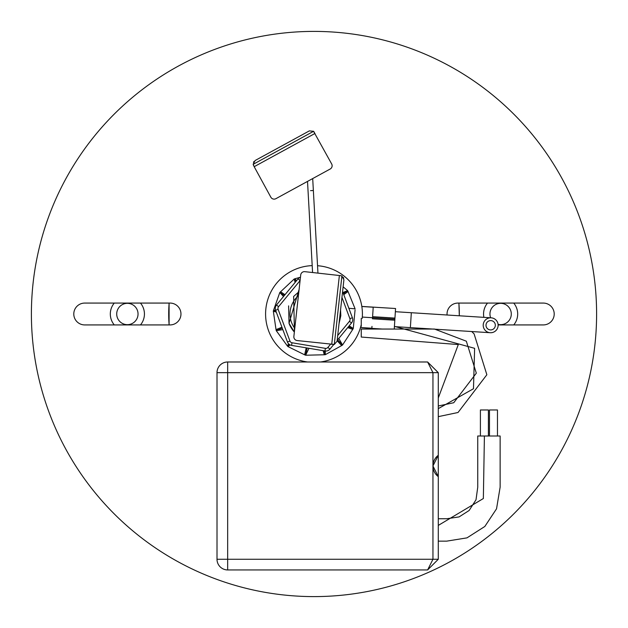 <?xml version="1.0" encoding="UTF-8"?>
<svg xmlns="http://www.w3.org/2000/svg" width="628" height="628" viewBox="0 0 628 628"><rect width="100%" height="100%" fill="white"/><g stroke="black" fill="none" stroke-linecap="round" stroke-linejoin="round"><path stroke-width="0.94" d="M498.122 324.927L543.283 324.927A10.927 10.927 0 0 0 554.21 314A10.927 10.927 0 0 0 543.283 303.073L457.969 303.073A10.927 10.927 0 0 0 447.081 315.005M314 31.4A282.6 282.6 0 0 1 558.739 455.3A282.6 282.6 0 0 1 69.261 455.3A282.6 282.6 0 0 1 314 31.4M84.717 324.927L170.031 324.927A10.927 10.927 0 0 0 180.966 314A10.927 10.927 0 0 0 170.031 303.073L84.717 303.073A10.927 10.927 0 0 0 73.79 314A10.927 10.927 0 0 0 84.717 324.927M338.994 323.883L340.823 315.688L340.557 309.855M298.842 291.8L293.629 296.455L298.842 291.8M294.446 331.301L293.629 296.455M438.281 476.628L438.281 559.273L427.621 569.941L227.666 569.941L227.666 559.273L432.951 559.273L432.951 465.96L438.281 455.3L438.281 476.628L432.951 465.96L432.951 372.655L227.666 372.655L227.666 559.273L217.005 559.273L217.005 372.655L227.666 372.655L227.666 361.987L427.621 361.987L432.951 372.655L438.281 372.655L438.281 455.3A13.329 13.329 0 0 0 438.281 476.628M427.621 569.941L432.951 559.273L438.281 559.273M217.005 559.273A10.66 10.66 0 0 0 227.666 569.941A10.66 10.66 0 0 1 217.005 559.273M227.666 361.987A10.66 10.66 0 0 0 217.005 372.655A10.66 10.66 0 0 1 227.666 361.987M427.621 361.987L438.281 372.655M480.404 436.005L480.404 409.974L488.403 409.974L488.403 436.005M438.281 518.752L446.681 518.752L459.092 516.907L469.132 510.493L476.016 499.762L477.743 487.195L477.743 436.005L500.131 436.005L500.131 487.195L496.536 508.813L484.832 526.468L466.981 537.866L446.681 541.148L438.281 541.148M361.249 326.379L361.249 318.388M438.281 408.647L473.481 388.732L474.619 348.32L394.423 326.379M489.471 436.005L489.471 409.974L497.47 409.974L497.47 436.005M438.281 397.979L458.307 344.552L361.249 337.048L361.249 329.048L434.474 329.048L466.329 341.192L476.314 373.173L453.738 402.736L438.281 405.978M299.101 289.477L289.021 323.326L294.367 332.039A26.659 26.659 0 0 1 289.021 323.326L288.613 305.867L289.021 323.326L294.367 332.039L289.021 323.326L288.613 305.867M338.688 326.67L341.2 304.07M342.598 291.51L352.394 317.737A5.33 5.33 0 0 1 351.507 322.996L337.158 340.392M333.735 344.544L329.959 349.113A5.33 5.33 0 0 1 324.966 350.981L291.573 345.384L324.966 350.981L325.406 348.352A2.669 2.669 0 0 0 327.902 347.417L330.509 344.27M289.955 341.059L287.459 341.985A5.33 5.33 0 0 0 291.573 345.384A5.33 5.33 0 0 1 287.459 341.985L275.606 310.263A5.33 5.33 0 0 1 276.493 305.004L298.041 278.887L276.493 305.004L278.549 306.7A2.669 2.669 0 0 0 278.102 309.329L289.955 341.059A2.669 2.669 0 0 0 292.012 342.755L325.406 348.352M339.096 322.996L340.462 310.734M337.699 335.548L349.451 321.3L351.507 322.996A5.33 5.33 0 0 0 352.394 317.737L349.898 318.671L341.946 297.382M300.09 280.575L298.041 278.887A5.33 5.33 0 0 1 300.467 277.223M295.702 281.713L294.187 279.013L279.798 292.507L284.358 295.466M275.629 310.326L273.604 310.122L279.798 292.507L283.526 296.479M273.604 310.122L273.321 311.135L276.03 311.386M281.941 327.227L276.03 329.614L273.321 311.135L276.32 312.171M276.03 329.614L276.241 330.642L282.286 328.154M288.747 343.956L287.231 345.745L276.241 330.642L282.843 329.645M287.231 345.745L287.899 346.554L289.539 344.591M306.213 347.834L304.651 354.82L287.899 346.554L290.12 344.921M304.651 354.82L305.616 355.228L307.186 347.998M323.185 350.683L324.284 354.765L305.616 355.228L308.992 348.305M324.284 354.765L325.328 354.671L324.276 350.864M337.126 340.698L341.648 345.588L325.328 354.671L325.226 351.021M341.648 345.588L342.535 345.023L337.644 339.803M347.708 327.604L352.755 329.394L342.535 345.023L338.806 338.398M352.755 329.394L353.274 328.483L348.477 326.811M355.071 309.894L353.274 328.483L349.176 325.822M343.767 294.642L348.053 291.549L355.103 308.843L348.854 308.269M348.053 291.549L347.598 290.607L343.406 293.676M343.116 286.831L347.598 290.607L342.974 292.515M300.262 277.293L295.184 278.675L296.392 280.873M295.184 278.675L294.187 279.013L295.129 282.412M280.52 291.745L284.994 294.697M307.587 361.987A48.419 48.419 0 0 1 281.006 278.565A48.419 48.419 0 0 1 312.195 265.62M317.54 265.715A48.419 48.419 0 0 1 362.215 318.388M361.249 324.574A48.419 48.419 0 0 1 320.413 361.987M133.207 322.925A10.66 10.66 0 0 1 116.73 314.589A10.66 10.66 0 0 1 132.194 304.486A10.66 10.66 0 0 1 133.207 322.925M114.272 324.927A17.066 17.066 0 0 1 114.272 303.073M140.476 303.073A17.066 17.066 0 0 1 140.476 324.927M490.656 317.799A10.66 10.66 0 0 1 496.12 304.329A10.66 10.66 0 0 1 509.944 308.819A10.66 10.66 0 0 1 498.075 324.354M483.89 317.352A17.066 17.066 0 0 1 487.524 303.073M513.728 303.073A17.066 17.066 0 0 1 513.728 324.927M491.143 317.815A7.465 7.465 0 0 0 483.976 328.577A7.465 7.465 0 0 0 496.881 329.402A7.465 7.465 0 0 0 491.143 317.815L411.324 312.72L410.374 327.62L490.193 332.714A7.465 7.465 0 0 0 498.114 325.736M394.251 329.048L394.816 320.217L372.467 318.796L372.6 316.669L394.949 318.09L395.562 308.513L361.822 306.433M372.6 316.669L373.213 307.092M394.816 320.217L394.949 318.09M360.472 327.581L371.855 328.373L371.98 326.379M362.317 317.077L394.886 319.157M349.058 308.811L349.089 308.293M490.963 320.61A4.663 4.663 0 0 0 486.488 327.329A4.663 4.663 0 0 0 494.55 327.847A4.663 4.663 0 0 0 490.963 320.61M277.191 329.143L277.717 330.038M288.048 344.788L288.927 345.329M304.878 353.776L305.914 353.847M324.095 354.059L325.045 353.643M337.621 341.232L337.212 340.321M341.436 345.353L342.079 344.544M352.873 329.198L353.022 328.397M295.325 278.934L294.501 279.57M281.109 292.13L280.677 293.072M274.656 310.232L274.703 311.26M298.402 295.772A23.997 23.997 0 0 0 294.775 328.358M254.175 166.687L270.841 197.192A3.729 3.729 0 0 0 275.904 198.676L330.187 169.018A3.729 3.729 0 0 0 331.67 163.955L313.56 131.323L253.163 164.316L254.175 166.687L315.005 133.458M253.861 161.592L253.484 162.228M253.147 164.159L253.586 165.604M253.163 164.316L255.07 160.54L309.353 130.883L313.56 131.323M314.416 132.375L313.403 131.197M339.379 275.511L304.839 271.665A3.729 3.729 0 0 0 300.718 274.962L293.873 336.435A3.729 3.729 0 0 0 297.17 340.557L334.292 344.442L341.907 276.037L340.611 275.645L339.379 275.511L331.717 344.403M343.736 278.173L343.438 277.498M342.048 276.116L340.611 275.645M341.907 276.037L343.909 279.766L343.791 280.826L337.063 341.24L334.292 344.442M332.942 344.536L334.489 344.387M458.911 303.073L459.311 315.782A145.296 145.296 0 0 0 458.887 303.073M169.113 303.073A145.296 145.296 0 0 0 169.113 324.927M310.554 190.645L313.364 190.488L310.554 190.645M438.281 525.416L483.356 498.53L484.408 436.005M349.451 321.3A2.669 2.669 0 0 0 349.898 318.671M300.09 280.59L278.549 306.7M278.102 309.329L275.606 310.263M292.012 342.755L291.573 345.384M329.959 349.113L327.902 347.417M361.83 306.503L373.205 307.225M360.496 327.51L371.862 328.232M169.089 303.073L169.089 324.927M317.949 273.125L312.697 178.572M312.579 272.528L307.516 181.406M471.738 331.537L474.101 333.892L486.857 374.735L458.024 412.502L438.281 416.647M394.408 326.607L410.374 327.62M395.357 311.708L411.324 312.72M371.855 328.373L382.436 329.048"/></g></svg>
